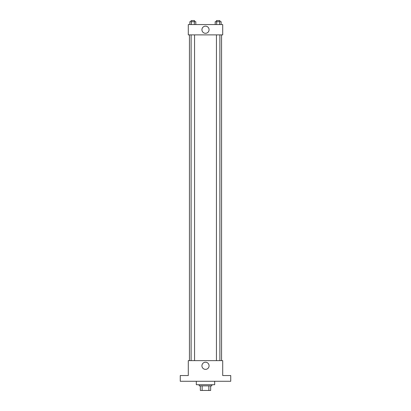 <?xml version="1.0" encoding="UTF-8"?>
<svg xmlns="http://www.w3.org/2000/svg" width="411" height="411" viewBox="0 0 411 411"><rect width="100%" height="100%" fill="white"/><g stroke="black" fill="none" stroke-linecap="round" stroke-linejoin="round"><path stroke-width="0.62" d="M208.865 385.862L208.865 390.45L200.337 390.45L200.337 385.862M208.865 390.45L210.663 390.45L210.663 385.862L210.663 390.45M211.809 384.717L211.809 385.862L199.191 385.862L199.191 384.717M202.135 385.862L202.135 390.45M196.324 381.274L196.324 384.717L214.676 384.717L214.676 381.274M230.735 381.274L180.265 381.274L180.265 375.541L188.295 375.541L188.295 360.627L222.705 360.627L222.705 375.541L230.735 375.541L230.735 381.274M209.071 365.79A3.571 3.571 0 0 1 203.712 368.883A3.571 3.571 0 0 1 203.712 362.697A3.571 3.571 0 0 1 209.071 365.79M221.56 34.889L221.56 360.627M216.443 360.627L216.443 34.889M194.557 34.889L194.557 360.627M222.705 34.889L188.295 34.889L188.295 24.562L222.705 24.562L222.705 34.889M209.071 29.726A3.571 3.571 0 0 1 203.712 32.818A3.571 3.571 0 0 1 203.712 26.633A3.571 3.571 0 0 1 209.071 29.726M221.144 24.562L221.144 21.696L215.184 21.696L215.184 24.562M219.654 21.696L219.654 24.562M216.674 21.696L216.674 24.562M216.443 21.696L216.443 20.55L219.885 20.55L219.885 21.696M195.816 24.562L195.816 21.696L189.856 21.696L189.856 24.562M194.326 21.696L194.326 24.562M191.346 21.696L191.346 24.562M191.115 21.696L191.115 20.55L194.557 20.55L194.557 21.696M189.44 34.889L189.44 360.627M219.885 360.627L219.885 34.889M191.115 34.889L191.115 360.627"/></g></svg>
